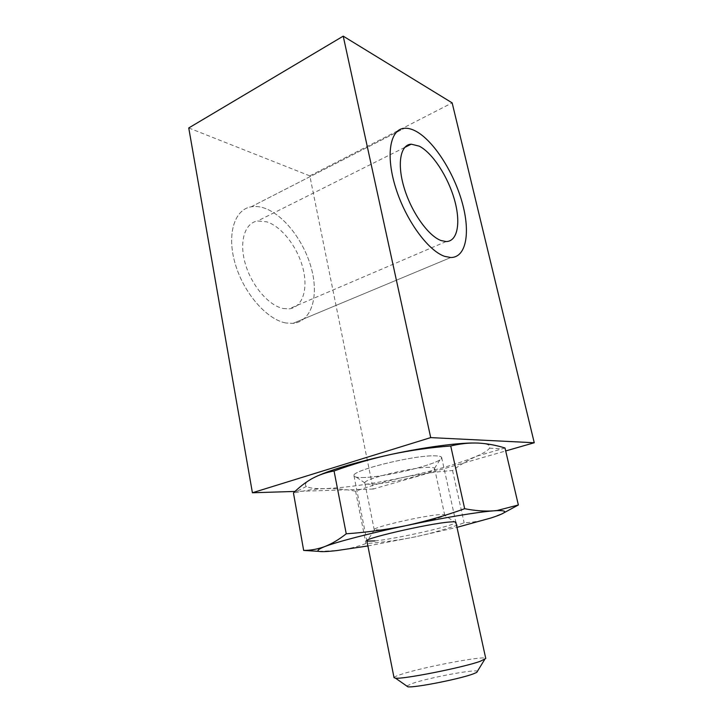 <?xml version="1.0" encoding="UTF-8"?>
<svg xmlns="http://www.w3.org/2000/svg" width="723" height="723" viewBox="0 0 723 723"><rect width="100%" height="100%" fill="white"/><g stroke="black" fill="none" stroke-linecap="round" stroke-linejoin="round"><path stroke-width="0.54" stroke-dasharray="3.62 2.71" d="M362.241 477.523C384.853 477.641 444.103 462.883 441.663 457.523C441.419 456.511 439.268 455.951 435.21 455.851C414.505 454.812 349.977 470.845 353.981 475.842C354.324 477.026 357.081 477.587 362.241 477.523C385.205 477.65 445.495 462.494 441.59 457.334C441.129 456.439 439.006 455.942 435.21 455.851C414.894 454.83 351.45 470.42 353.963 475.644C354.026 476.963 356.782 477.587 362.241 477.523M394.035 677.677C394.008 676.981 396.538 675.824 401.627 674.207C423.75 666.913 486.308 655.155 485.766 658.508M406.733 686.01L412.3 683.47C428.468 677.785 474.875 669.028 477.469 671.233M285.947 322.991C267.103 319.72 243.931 293.538 235.3 264.094C226.498 234.65 234.306 209.462 251.17 206.805C255.246 206.1 259.575 206.516 264.157 208.034C284.184 214.731 304.781 242.133 311.73 269.688C318.843 297.252 311.233 321.699 292.923 323.389L285.947 322.991L292.923 323.389C311.233 321.699 318.843 297.252 311.73 269.688C304.781 242.133 284.184 214.731 264.157 208.034C259.575 206.516 255.246 206.1 251.17 206.805C234.306 209.462 226.498 234.65 235.3 264.094C243.931 293.538 267.103 319.72 285.947 322.991M188.748 127.962L309.824 175.879L373.149 489.046L505.693 450.953M373.149 489.046L295.047 491.441M309.824 175.879L452.155 102.883M283.199 308.504L289.01 308.866C302.648 307.501 308.414 289.046 302.91 268.097C297.533 247.158 281.771 226.57 266.778 221.834L257.551 221.003C244.736 222.919 238.861 241.789 245.323 263.805C251.649 285.82 268.875 305.712 283.199 308.504M429.354 467.338C413.149 466.877 363.353 478.96 364.853 482.883L364.862 483.072C365.106 483.94 367.239 484.329 371.242 484.238C389.037 484.148 436.593 472.435 434.586 468.513L434.514 468.332C434.107 467.682 432.381 467.356 429.354 467.338M439.575 514.649C423.109 515.616 371.505 527.582 374.216 529.724L380.479 529.977C397.451 528.594 443.289 518.129 444.6 515.273L444.69 515.002C444.564 514.523 442.856 514.405 439.575 514.649M318.942 551.369L336.873 550.565C347.221 549.254 356.918 546.913 365.946 543.551C382.711 542.395 399.295 540.135 415.698 536.764L456.981 527.347M367.899 545.955L415.698 536.764C432.065 533.212 448.206 528.558 464.13 522.801C472.887 522.404 481.798 520.813 490.854 518.02L503.696 512.923M504.997 447.998L476.773 456.15C468.106 460.054 460.036 464.844 452.562 470.528C435.852 471.758 419.421 474.053 403.253 477.415C434.505 470.664 459.006 463.579 476.773 456.15C483.804 453.086 488.034 450.42 489.471 448.17C491.188 445.26 487.447 443.561 478.246 443.072L475.047 442.991M316.801 476.24L311.848 478.716C305.838 482.124 304.031 484.69 306.425 486.407C309.055 488.133 315.246 488.856 325.016 488.585C345.892 487.736 371.974 484.012 403.253 477.415C387.13 480.949 371.242 485.549 355.58 491.224C345.621 489.281 335.436 488.405 325.016 488.585C314.659 488.92 304.04 490.492 293.158 493.294M374.939 540.921C396.394 538.807 453.457 525.928 455.707 522.602L444.6 515.273M355.58 491.224L365.946 543.551M452.562 470.528L464.13 522.801M441.663 457.523L455.87 522.259M251.17 206.805L404.491 128.269L251.17 206.805M292.923 323.389L450.772 257.524L292.923 323.389M353.981 475.842L366.877 540.849M446.118 241.554L289.01 308.866M404.699 147.447L257.551 221.003M364.853 482.883L353.963 475.644M364.862 483.072L374.216 529.724M374.406 529.932L367.157 541.102M306.425 486.407L293.466 492.987M489.471 448.17L500.65 448.811M434.586 468.513L444.69 515.002M434.514 468.332L441.59 457.334"/><path stroke-width="1.08" d="M455.87 522.259L485.766 658.508L480.027 661.382C462.63 667.618 402.946 679.43 395.481 678.165L394.035 677.677L366.877 540.849M477.469 671.233L476.746 672.408L473.122 673.944C459.548 679.069 414.08 688.007 407.853 686.796L406.733 686.01M444.735 256.376C428.215 250.926 405.72 220.253 395.635 187.619C385.386 154.966 390.086 128.983 404.491 128.269C407.962 128.034 411.739 129.001 415.833 131.179C433.71 140.777 453.71 172.228 462.105 202.259C470.619 232.309 466.362 257.587 450.772 257.524L444.735 256.376L450.772 257.524C466.362 257.587 470.619 232.309 462.105 202.259C453.71 172.228 433.71 140.777 415.833 131.179C411.739 129.001 407.962 128.034 404.491 128.269C390.086 128.983 385.386 154.966 395.635 187.619C405.72 220.253 428.215 250.926 444.735 256.376M505.693 450.953L534.252 442.747L430.7 437.605L343.217 36.15L452.155 102.883L534.252 442.747M295.047 491.441L252.408 492.761L430.7 437.605M252.408 492.761L188.748 127.962L343.217 36.15M441.084 240.551L446.118 241.554C457.731 241.527 460.985 222.458 454.424 199.584C447.962 176.728 432.652 153.032 419.295 146.173L411.242 144.166C400.307 144.636 396.8 164.103 404.338 188.459C411.767 212.797 428.495 236.06 441.084 240.551M455.707 522.602C456.457 521.789 454.433 521.59 449.634 522.006C427.926 523.624 358.906 539.701 367.157 541.102L374.939 540.921M456.981 527.347L490.854 518.02C507.004 512.788 509.028 510.321 496.927 510.637L493.737 510.836C484.808 511.468 475.119 510.763 464.663 508.703C445.44 515.662 425.964 521.283 406.218 525.576C386.434 529.652 366.444 532.399 346.245 533.8C338.933 539.584 331.74 543.859 324.654 546.615L324.6 546.633C312.716 551.522 316.81 552.833 336.873 550.565L367.899 545.955M503.696 512.923L518.364 504.988L497.162 510.501L493.737 510.836C477.894 511.983 442.413 517.885 406.218 525.576C369.977 533.222 337.162 541.78 324.654 546.615L324.6 546.633C317.505 549.191 310.519 550.456 303.66 550.42L318.942 551.369M303.66 550.42L293.466 492.987C299.096 487.284 305.223 482.53 311.848 478.716C318.626 475.011 326.028 472.435 334.053 470.98C352.887 464.148 372.002 458.608 391.396 454.342C357.939 461.708 333.077 469.001 316.801 476.24M475.047 442.991C457.993 442.747 424.735 447.157 391.396 454.342C410.836 450.275 430.61 447.483 450.727 445.983C460.072 443.696 469.245 442.72 478.246 443.072C487.311 443.597 496.231 445.232 504.997 447.998L518.364 504.988M334.053 470.98L346.245 533.8M450.727 445.983L464.663 508.703M476.746 672.408L484.636 659.539M407.853 686.796L395.481 678.165M411.242 144.166L404.699 147.447"/></g></svg>

